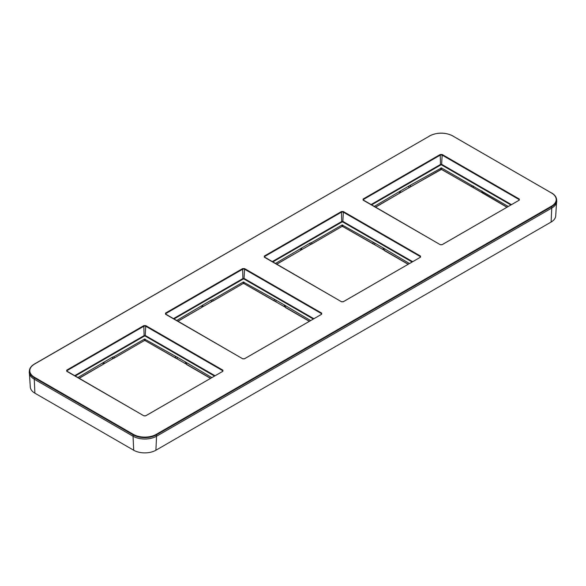 <?xml version="1.0" encoding="UTF-8"?>
<svg xmlns="http://www.w3.org/2000/svg" width="586" height="586" viewBox="0 0 586 586"><rect width="100%" height="100%" fill="white"/><g stroke="black" fill="none" stroke-linecap="round" stroke-linejoin="round"><path stroke-width="0.88" d="M29.447 373.714L30.304 387.112A15.705 9.068 180 0 0 34.896 393.184L133.696 450.231L133.044 436.226M556.553 202.588L555.696 215.985A15.705 9.068 180 0 1 551.104 222.057L155.898 450.231A15.705 9.068 180 0 1 133.696 450.231M34.545 364.096A16.196 9.347 0 0 0 34.545 377.318L133.344 434.365A16.196 9.347 0 0 0 156.25 434.365L551.455 206.191A16.196 9.347 0 0 0 551.455 192.97L452.656 135.923A16.196 9.347 0 0 0 429.75 135.923L34.266 364.228A16.584 9.574 0 0 0 29.439 370.411L29.3 371.714A16.73 9.654 0 0 0 34.164 379.142L132.971 436.189A16.73 9.654 0 0 0 156.623 436.189L551.836 208.015A16.73 9.654 0 0 0 556.7 200.588L556.561 199.284A16.584 9.574 0 0 0 551.734 193.102L452.934 136.062M519.284 199.02L519.284 200.141L442.174 244.662L440.225 244.662L363.122 200.141L363.122 199.02L440.225 154.499L442.174 154.499L519.284 199.02L519.006 200.295L441.903 244.787M420.484 256.06L420.484 257.188L343.374 301.702L341.426 301.702L264.323 257.188L264.323 256.06L341.426 211.546L343.374 211.546L420.484 256.06L420.206 257.342L343.096 301.827M321.677 313.1L321.677 314.228L244.574 358.742L242.626 358.742L165.516 314.228L165.516 313.1L242.626 268.586L244.574 268.586L321.677 313.1L321.399 314.382L244.296 358.866M222.878 370.147L222.878 371.268L145.775 415.789L143.826 415.789L66.716 371.268L66.716 370.147L143.826 325.626L145.775 325.626L222.878 370.147L222.599 371.429L145.496 415.913M363.122 200.141L363.401 199.496L440.504 154.975L441.895 154.975L519.006 199.496L518.984 200.185M440.225 154.499L440.504 164.468L441.895 164.468L511.366 204.58M508.165 206.426L441.478 167.926L408.845 186.04L374.234 206.426M400.201 192.801L409.328 187.535M473.078 187.535L482.205 192.801M310.521 244.574L301.402 249.848M383.427 249.797L374.395 244.582M383.925 250.083L408.149 264.176M384.46 250.5L383.229 249.49L383.105 247.907L409.365 263.473M373.385 244.091L374.798 244.516L374.088 244.406L374.798 244.516L374.754 243.087L383.105 247.907M275.435 263.473L310.045 243.087L310.045 244.53L311.62 243.988L311.745 242.509L342.121 224.965L374.754 243.087M310.045 243.087L311.745 242.509M301.695 247.907L301.636 249.519L300.786 250.2M300.691 248.889L300.735 250.273L276.651 264.176M272.79 261.942L341.982 221.991L341.704 221.515L343.096 221.515L412.566 261.62M264.323 257.188L264.601 256.536L341.704 212.022L343.096 212.022L420.206 256.536L420.184 257.225M211.722 301.622L202.595 306.888M284.628 306.844L275.596 301.629M285.126 307.13L309.349 321.216M285.66 307.54L284.43 306.537L284.305 304.947L310.565 320.513M274.578 301.131L275.999 301.556L275.281 301.446L275.999 301.556L275.955 300.127L284.305 304.947M176.635 320.513L211.246 300.127L211.246 301.578L212.813 301.028L212.945 299.549L243.322 282.012L275.955 300.127M211.246 300.127L212.945 299.549M202.895 304.947L202.837 306.566L201.987 307.24M201.892 305.929L201.928 307.313L177.851 321.216M173.983 318.982L243.183 279.031L242.904 278.555L244.296 278.555L313.766 318.667M165.516 314.228L165.794 313.583L242.904 269.062L244.296 269.062L321.399 313.583L321.384 314.264M112.922 358.661L103.795 363.928M185.828 363.884L176.796 358.669M186.319 364.17L210.542 378.256M186.853 364.58L185.63 363.576L185.498 361.994L211.766 377.552M175.778 358.178L177.199 358.603L176.481 358.493L177.199 358.603L177.155 357.174L185.498 361.994M77.835 377.552L112.446 357.174L112.446 358.617L114.014 358.075L114.138 356.596L144.522 339.052L177.155 357.174M112.446 357.174L114.138 356.596M104.096 361.994L104.037 363.606L103.187 364.287M103.092 362.968L103.129 364.353L79.051 378.256M75.184 376.029L144.383 336.078L144.105 335.602L145.496 335.602L214.959 375.707M66.716 371.268L66.994 370.623L144.105 326.102L145.496 326.102L222.599 370.623L222.577 371.312M506.949 207.129L481.904 192.311L482.952 193.395L482.908 191.842M481.904 190.86L481.904 192.311L482.813 193.153M472.265 187.095L473.554 187.491L472.646 187.286L473.554 187.491L473.554 186.04M441.793 169.515L471.986 186.941L471.862 185.462M410.544 185.462L410.42 186.941L408.845 187.491L409.76 187.286L408.845 187.491L408.845 186.04M399.586 193.153L400.502 192.311L400.502 190.86M399.264 193.38L400.502 192.311L399.535 193.226L399.498 191.842M34.896 393.184L34.244 379.186M551.104 222.057L551.756 208.059M155.898 450.231L156.55 436.226M551.455 206.191L551.836 208.015M429.75 135.923L34.347 364.074C31.402 365.81 29.761 367.92 29.439 370.411A16.584 9.574 0 0 0 34.266 377.772L133.066 434.819A16.584 9.574 0 0 0 156.528 434.819L551.734 206.646A16.584 9.574 0 0 0 556.561 199.284C556.239 196.793 554.598 194.684 551.653 192.948L551.455 192.97M452.656 135.923L452.853 135.908C445.089 132.209 437.317 132.209 429.553 135.908L429.472 136.062M34.545 377.318L34.164 379.142M133.344 434.365L132.971 436.189M156.25 434.365L156.623 436.189M442.174 244.662L440.504 244.787M440.225 244.662L363.115 199.907M363.122 199.02L363.401 199.496M442.174 154.499L441.617 164.944L510.816 204.895M371.041 204.58L440.504 164.468L441.617 164.944M371.59 204.895L440.782 164.944M441.529 169.398A0.85 0.491 0 0 0 440.877 169.398M342.078 226.445A0.85 0.491 180 0 1 342.729 226.445M408.039 264.235L384.277 250.515L384.101 248.882M374.579 244.626L342.803 226.57L373.106 243.937L373.062 242.509M342.993 226.555L341.997 226.57L342.722 226.401L342.678 224.965M341.806 226.555L311.54 244.157L342.078 226.401L342.121 224.965M311.342 244.135L310.309 244.633M300.464 250.427L276.76 264.235M341.982 221.991L342.817 221.991L412.017 261.942M342.817 221.991L343.374 211.546M272.234 261.62L341.704 221.515L341.426 211.546M343.374 301.702L341.704 301.827M341.426 301.702L264.308 256.946M264.323 256.06L264.601 256.536M243.271 283.485A0.85 0.491 180 0 1 243.923 283.485M309.24 321.275L285.47 307.555L285.301 305.929M275.772 301.665L244.003 283.609L274.299 300.984L274.255 299.549M244.194 283.595L243.197 283.609L243.923 283.441L243.879 282.012M243.007 283.595L212.733 301.197L243.278 283.441L243.322 282.012M212.535 301.182L211.509 301.68M201.665 307.467L177.961 321.275M243.183 279.031L244.018 279.031L313.21 318.982M244.018 279.031L244.574 268.586M173.434 318.667L242.904 278.555L242.626 268.586M244.574 358.742L242.904 358.866M242.626 358.742L165.508 313.986M165.516 313.1L165.794 313.583M144.471 340.532A0.85 0.491 180 0 1 145.123 340.532M210.44 378.322L186.67 364.595L186.502 362.968M176.972 358.713L145.203 340.656L175.5 358.024L175.456 356.596M145.387 340.642L144.39 340.656L145.123 340.488L145.079 339.052M144.207 340.642L113.933 358.244L144.478 340.488L144.522 339.052M113.735 358.222L112.702 358.72M102.865 364.514L79.154 378.322M144.383 336.078L145.218 336.078L214.41 376.029M145.218 336.078L145.775 325.626M74.634 375.707L144.105 335.602L143.826 325.626M145.775 415.789L144.097 415.913M143.826 415.789L66.709 371.033M66.716 370.147L66.994 370.623M483.135 193.38L506.846 207.195M441.478 167.926L441.522 169.361L409.109 187.593M440.613 169.515L440.921 167.926M410.141 187.095L440.797 169.53L441.61 169.53L473.298 187.593M375.56 207.195L399.535 193.226L375.458 207.129"/></g></svg>
